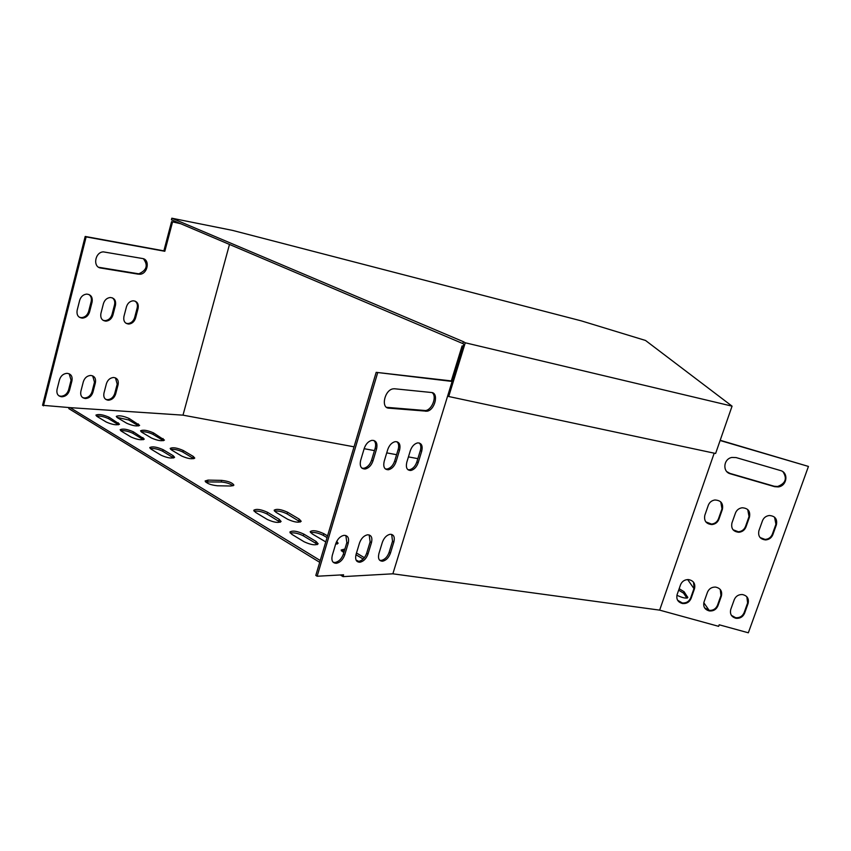 <?xml version="1.0" encoding="UTF-8"?>
<svg xmlns="http://www.w3.org/2000/svg" width="851" height="851" viewBox="0 0 851 851"><rect width="100%" height="100%" fill="white"/><g stroke="black" fill="none" stroke-linecap="round" stroke-linejoin="round"><path stroke-width="1.28" d="M463.391 341.687L465.274 342.783L732.062 406.15L645.526 340.464L581.382 320.891L232.472 230.376L171.828 218.207L171.413 219.771L462.816 343.57L463.391 341.687L171.828 218.207M465.274 342.783L448.711 396.513L447.903 395.96L463.859 344.176L462.816 343.57M448.711 396.513L715.606 453.477L732.062 406.15M709.149 610.38L703.798 602.721M693.959 588.605L687.651 579.552M720.116 440.51L808.45 466.433L748.337 632.793L719.191 624.783L718.638 626.336L659.653 610.135L392.864 573.808L343.038 576.627L340.336 574.968M69.091 407.565L68.825 408.629L319.699 562.32M463.157 346.453L462.093 345.91L451.317 380.908L376.174 372.344L315.806 575.414L317.136 576.244L343.591 574.787L343.038 576.627M354.027 446.818L182.997 415.16L70.112 407.64L320.231 560.511M275.99 512.302L287.627 519.238C294.223 522.237 298.744 522.918 301.19 521.301L299.244 519.131L287.627 512.259C281.107 509.313 276.618 508.632 274.139 510.217L275.99 512.302M171.594 450.019L181.603 455.998C187.816 458.732 192.198 459.423 194.751 458.083L193.273 456.423L183.263 450.498C177.125 447.807 172.764 447.115 170.179 448.424L171.594 450.019M255.555 512.376L267.214 519.429C273.926 522.493 278.554 523.174 281.107 521.493L279.202 519.323L267.554 512.334C260.927 509.324 256.321 508.643 253.747 510.292L255.555 512.376M151.127 449.179L161.126 455.232C167.445 458.029 171.934 458.721 174.593 457.327L173.147 455.679L163.137 449.679C156.892 446.924 152.425 446.232 149.744 447.583L151.127 449.179M316.061 541.438L303.818 534.098C297.063 530.992 292.404 530.322 289.872 532.066L291.861 534.343L304.115 541.768C310.966 544.917 315.636 545.597 318.146 543.81L316.061 541.438L315.54 543.183L303.307 535.822C298.371 533.343 294.01 532.407 290.223 533.034M121.416 431.202L130.969 436.978C137.171 439.701 141.606 440.403 144.298 439.095L133.405 431.829C127.267 429.159 122.852 428.457 120.14 429.734L121.416 431.202M676.917 595.274C682.672 597.945 686.31 598.7 687.831 597.54L684.087 591.722L679.172 588.701M327.55 535.885L323.805 533.673C317.168 530.641 312.625 529.96 310.2 531.641L312.221 533.917L325.763 541.906M335.602 544.268L338.145 543.257L336.73 541.353M141.851 432.276L151.414 437.988C157.52 440.648 161.86 441.35 164.445 440.084L153.499 432.893C147.468 430.266 143.149 429.574 140.543 430.808L141.851 432.276M217.494 485.783L231.089 486.006L233.887 485.144C232.483 482.751 228.408 481.155 221.664 480.379L208.059 480.102L205.123 480.985C206.516 483.411 210.644 485.017 217.494 485.783M344.91 549.023L341.145 550.023L343.793 552.746M356.08 560.075L358.835 561.405M364.366 557.671L356.495 553.012M117.491 417.756L126.714 423.245C132.724 425.851 137.032 426.553 139.628 425.351L129.129 418.469C123.182 415.905 118.895 415.203 116.279 416.373L117.491 417.756M97.099 416.49L106.301 422.053C112.406 424.713 116.81 425.415 119.523 424.181L109.066 417.224C103.024 414.607 98.642 413.905 95.918 415.118L97.099 416.49M417.852 458.636L408.437 456.891M396.587 454.7L386.737 452.881M374.461 450.605L364.154 448.7M300.318 522.025L287.138 513.93C282.436 511.589 278.234 510.674 274.533 511.174M193.826 458.71L182.837 452.062C178.519 449.956 174.476 449.062 170.689 449.381M280.234 522.237L267.065 514.025C262.257 511.621 257.949 510.706 254.13 511.26M173.668 457.976L162.711 451.264C158.297 449.105 154.148 448.2 150.255 448.551M317.295 544.597L315.54 543.183M143.351 439.701L132.99 433.382C128.703 431.297 124.597 430.393 120.682 430.691M686.885 598.125L683.576 593.19L678.662 590.158M337.283 544.023L336.028 542.938M327.05 537.598L323.306 535.375C318.476 532.96 314.232 532.035 310.562 532.598M163.488 440.68L153.095 434.425C148.893 432.382 144.893 431.5 141.096 431.755M232.983 485.825C230.185 483.698 226.26 482.432 221.207 482.006L205.559 481.943M344.389 550.757L341.485 550.98M363.154 559.011L355.963 554.746M138.66 425.936L128.735 419.979L116.864 417.32M118.555 424.766L108.662 418.756C104.482 416.724 100.429 415.831 96.493 416.075M451.317 380.908L452.126 381.439L392.864 573.808M462.923 346.4L452.126 381.439L376.174 372.344M463.242 346.187L462.093 345.91M659.653 610.135L714.202 453.179M720.191 440.275L808.45 466.433M783.016 471.816C787.356 478.549 785.569 483.442 777.654 486.485L774.165 486.24L729.988 473.411L726.892 471.699M720.786 501.92L721.988 508.813L718.478 518.823C717.202 521.929 714.883 523.684 711.521 524.078L705.809 521.876M747.742 509.558L749.029 516.557L745.487 526.535C744.168 529.694 741.795 531.439 738.381 531.779L733.019 529.747M774.559 517.174L775.921 524.269L772.357 534.194C770.995 537.406 768.581 539.151 765.102 539.428L760.081 537.545M746.848 596.753L747.625 602.944L744.136 612.656C742.476 616.315 739.647 617.996 735.647 617.72L731.403 615.358M720.254 589.477L720.957 595.54L717.489 605.284C715.861 608.933 713.042 610.624 709.043 610.369L704.575 607.816M693.522 582.169L694.139 588.084L690.704 597.87C689.097 601.508 686.3 603.21 682.311 602.987L677.598 600.21M780.431 470.529C788.92 472.56 786.994 486.166 778.154 486.921L774.655 486.676L730.424 473.826C722.244 471.901 723.382 458.87 731.892 457.444L736.126 457.583L780.431 470.529M708.319 505.239C709.511 502.281 711.681 500.526 714.851 499.994C720.882 500.282 723.403 503.377 722.414 509.281L718.893 519.291C717.616 522.408 715.297 524.163 711.936 524.556C706.192 524.025 703.82 520.929 704.819 515.28L708.319 505.239M735.466 513.015C736.7 509.994 738.945 508.249 742.189 507.77C748.082 508.164 750.508 511.26 749.486 517.036L745.944 527.014C744.614 530.184 742.242 531.928 738.817 532.269C733.2 531.641 730.903 528.556 731.934 523.014L735.466 513.015M762.475 520.748C763.751 517.674 766.038 515.929 769.357 515.504C775.112 516.004 777.474 519.078 776.41 524.748L772.836 534.694C771.474 537.896 769.059 539.64 765.581 539.928C760.081 539.236 757.858 536.162 758.911 530.716L762.475 520.748M734.253 599.678C735.796 596.157 738.508 594.445 742.359 594.53C747.242 595.647 749.146 598.636 748.072 603.519L744.582 613.241C742.923 616.901 740.093 618.581 736.083 618.305C731.477 617.039 729.701 614.082 730.764 609.412L734.253 599.678M707.468 592.232C708.989 588.743 711.67 587.02 715.5 587.073C720.467 588.158 722.425 591.158 721.371 596.094L717.904 605.859C716.265 609.507 713.457 611.209 709.447 610.954C704.777 609.699 702.969 606.72 704.011 602.019L707.468 592.232M680.545 584.754C682.034 581.286 684.683 579.563 688.491 579.574C693.544 580.616 695.565 583.637 694.522 588.637L691.086 598.434C689.48 602.072 686.683 603.784 682.683 603.561C677.949 602.327 676.088 599.338 677.119 594.572L680.545 584.754M317.136 576.244L377.599 373.015M386.535 407.321L425.553 410.544C432.244 409.81 437.276 395.864 432.021 392.609M361.909 468.167L363.845 468.273C367.387 467.39 369.972 464.699 371.579 460.21L375.153 448.286C376.099 444.754 375.653 442.137 373.812 440.435M407.884 469.699L409.48 469.763C412.799 468.933 415.245 466.348 416.82 461.997L420.341 450.53C421.277 447.105 420.894 444.573 419.192 442.956M385.354 468.944L387.099 469.029C390.535 468.178 393.045 465.54 394.641 461.114L398.183 449.434C399.13 445.956 398.715 443.382 396.938 441.712M379.727 560.298L381.28 560.426C384.801 559.618 387.418 556.948 389.109 552.384L392.534 541.215L391.662 534.396M333.22 562.32L335.092 562.49C338.879 561.639 341.634 558.862 343.368 554.139L346.857 542.534L345.846 535.502M356.92 561.288L358.622 561.437C362.281 560.618 364.962 557.884 366.675 553.246L370.132 541.864L369.185 534.928M394.641 388.779L393.119 388.843C384.62 389.918 380.631 408.033 388.811 408.161L426.957 411.214C434.904 410.299 439.137 392.811 431.436 392.502L394.641 388.779M376.546 449.009C377.738 443.243 376.185 440.361 371.887 440.35C368.377 441.254 365.834 443.935 364.239 448.403L360.643 460.455C359.484 466.135 361.005 468.986 365.217 469.007C368.77 468.124 371.355 465.433 372.961 460.934L376.546 449.009L375.153 448.286M421.713 451.221C422.915 445.722 421.543 442.945 417.596 442.903C414.32 443.754 411.895 446.339 410.331 450.668L406.799 462.253C405.629 467.678 406.969 470.422 410.842 470.475C414.16 469.646 416.618 467.05 418.192 462.689L421.713 451.221L420.341 450.53M399.566 450.136C400.768 444.509 399.3 441.68 395.183 441.658C391.8 442.52 389.311 445.158 387.737 449.551L384.173 461.37C383.003 466.922 384.439 469.72 388.471 469.752C391.907 468.901 394.417 466.252 396.013 461.827L399.566 450.136L398.183 449.434M393.864 541.97C395.002 536.949 393.758 534.385 390.109 534.29C386.62 535.109 384.035 537.779 382.354 542.31L378.908 553.607C377.801 558.564 379.025 561.096 382.599 561.203C386.131 560.394 388.737 557.713 390.439 553.161L393.864 541.97L392.534 541.215M348.197 543.321C349.335 538.087 347.921 535.428 343.964 535.343C340.219 536.215 337.496 538.991 335.773 543.693L332.273 555.426C331.167 560.586 332.55 563.213 336.422 563.298C340.209 562.447 342.974 559.66 344.708 554.937L348.197 543.321L346.857 542.534M371.472 542.64C372.61 537.513 371.281 534.896 367.483 534.811C363.866 535.651 361.218 538.375 359.516 542.991L356.037 554.501C354.931 559.554 356.229 562.128 359.952 562.234C363.611 561.405 366.292 558.671 368.004 554.033L371.472 542.64L370.132 541.864M70.112 407.64L42.55 405.299L85.196 236.45L163.871 250.854L171.572 221.643L179.774 223.324M171.572 221.643L180.72 223.728M229.483 244.45L182.997 415.16M43.444 405.853L86.142 236.897L164.817 251.279L172.53 222.058M85.196 236.45L86.142 236.897M163.871 250.854L164.817 251.279M143.415 258.757C148.308 265.31 146.755 270.32 138.766 273.82L98.684 267.278M88.876 294.467C91.068 296.084 91.834 298.435 91.174 301.541L88.642 311.466C87.419 315.189 85.068 317.242 81.579 317.646L79.345 317.253M135.043 301.094C137.117 302.637 137.83 304.924 137.171 307.956L134.649 317.572C133.447 321.189 131.192 323.199 127.884 323.571L125.969 323.252M112.321 297.829C114.459 299.403 115.193 301.733 114.534 304.796L112.013 314.562C110.8 318.231 108.492 320.263 105.099 320.657L103.035 320.306M115.449 377.865L117.204 384.131L114.736 393.534C113.428 397.343 111.013 399.396 107.492 399.693L105.62 399.3M69.186 373.791L71.069 380.206L68.58 389.918C67.25 393.832 64.729 395.949 60.995 396.258L58.825 395.779M92.685 375.855L94.493 382.195L92.025 391.758C90.706 395.619 88.227 397.694 84.611 398.002L82.59 397.566M138.436 274.192L100.79 268.044C92.546 267.161 94.94 252.024 103.386 251.875L142.521 258.523C150.393 259.502 147.723 274.235 139.702 274.267L137.49 273.745M77.143 310.307L79.686 300.286C80.888 296.605 83.207 294.542 86.642 294.106C90.972 294.531 92.791 297.169 92.099 302.02L89.557 311.945C88.344 315.668 85.994 317.731 82.504 318.136C78.26 317.7 76.473 315.083 77.143 310.307M123.927 316.498L126.448 306.807C127.639 303.211 129.863 301.201 133.128 300.797C137.149 301.222 138.809 303.764 138.096 308.424L135.575 318.04C134.362 321.667 132.107 323.678 128.799 324.05C124.852 323.614 123.225 321.093 123.927 316.498M100.907 313.455L103.439 303.594C104.641 299.956 106.907 297.924 110.258 297.51C114.428 297.935 116.162 300.52 115.459 305.275L112.928 315.04C111.715 318.721 109.417 320.753 106.013 321.146C101.929 320.699 100.227 318.136 100.907 313.455M103.95 393.151L106.418 383.652C107.715 379.876 110.098 377.823 113.566 377.493C117.289 377.993 118.8 380.376 118.108 384.641L115.64 394.056C114.321 397.864 111.917 399.917 108.396 400.225C104.747 399.715 103.258 397.364 103.95 393.151M57.028 389.481L59.527 379.674C60.836 375.791 63.325 373.674 67.006 373.334C70.995 373.834 72.643 376.302 71.973 380.727L69.484 390.449C68.154 394.375 65.623 396.492 61.889 396.8C57.985 396.279 56.368 393.843 57.028 389.481M80.856 391.343L83.345 381.695C84.643 377.865 87.079 375.78 90.653 375.451C94.504 375.951 96.089 378.365 95.397 382.716L92.919 392.29C91.6 396.151 89.132 398.236 85.504 398.534C81.739 398.023 80.185 395.63 80.856 391.343M108.662 418.756L109.066 417.224M117.863 424.287L118.278 422.756M128.735 419.979L129.129 418.469M137.947 425.447L138.351 423.926M207.601 481.751L208.059 480.102M221.207 482.006L221.664 480.379M153.095 434.425L153.499 432.893M162.658 440.095L163.073 438.552M323.306 535.375L323.805 533.673M683.576 593.19L684.087 591.722M687.278 598.051L687.64 597.008M132.99 433.382L133.405 431.829M142.542 439.137L142.968 437.574M303.307 535.822L303.818 534.098M162.711 451.264L163.137 449.679M172.71 457.274L173.147 455.679M267.065 514.025L267.554 512.334M278.702 521.025L279.202 519.323M182.837 452.062L183.263 450.498M192.837 457.998L193.273 456.423M287.138 513.93L287.627 512.259M298.754 520.812L299.244 519.131M92.025 391.758L92.919 392.29M94.493 382.195L95.397 382.716M366.675 553.246L368.004 554.033M68.58 389.918L69.484 390.449M71.069 380.206L71.973 380.727M343.368 554.139L344.708 554.937M114.736 393.534L115.64 394.056M117.204 384.131L118.108 384.641M389.109 552.384L390.439 553.161M112.013 314.562L112.928 315.04M114.534 304.796L115.459 305.275M394.641 461.114L396.013 461.827M134.649 317.572L135.575 318.04M137.171 307.956L138.096 308.424M416.82 461.997L418.192 462.689M88.642 311.466L89.557 311.945M91.174 301.541L92.099 302.02M371.579 460.21L372.961 460.934M99.854 267.586L100.79 268.044M387.407 407.48L388.811 408.161M424.309 410.608L425.702 411.267M694.139 588.084L694.522 588.637M690.704 597.87L691.086 598.434M720.957 595.54L721.371 596.094M717.489 605.284L717.904 605.859M747.625 602.944L748.072 603.519M744.136 612.656L744.582 613.241M84.611 398.002L85.504 398.534M358.622 561.437L359.952 562.234M60.995 396.258L61.889 396.8M335.092 562.49L336.422 563.298M107.492 399.693L108.396 400.225M381.28 560.426L382.599 561.203M105.099 320.657L106.013 321.146M387.099 469.029L388.471 469.752M127.884 323.571L128.799 324.05M409.48 469.763L410.842 470.475M81.579 317.646L82.504 318.136M363.845 468.273L365.217 469.007M138.766 273.82L139.702 274.267M425.553 410.544L426.957 411.214M682.311 602.987L682.683 603.561M709.043 610.369L709.447 610.954M735.647 617.72L736.083 618.305"/></g></svg>
